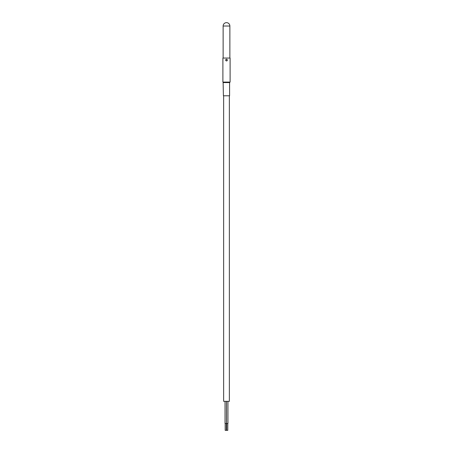 <?xml version="1.0" encoding="UTF-8"?>
<svg xmlns="http://www.w3.org/2000/svg" width="453" height="453" viewBox="0 0 453 453"><rect width="100%" height="100%" fill="white"/><g stroke="black" fill="none" stroke-linecap="round" stroke-linejoin="round"><path stroke-width="0.68" d="M229.354 95.781L229.354 401.324L223.646 401.324L223.646 95.781M227.938 401.324L227.938 423.493L226.511 423.493L226.511 401.324M226.466 401.324L226.466 423.493L225.039 423.493L225.039 401.324M227.791 423.493L227.791 430.35L226.659 430.35L226.659 423.493M226.324 423.493L226.324 430.35L225.181 430.35L225.181 423.493M226.811 60.832A0.815 0.815 0 0 0 226.5 59.269A0.815 0.815 0 0 0 225.685 60.079A0.815 0.815 0 0 0 226.5 60.895C227.548 60.351 227.548 59.807 226.5 59.269C225.452 59.807 225.452 60.351 226.5 60.895M226.5 59.213C225.379 59.79 225.379 60.374 226.5 60.951C227.621 60.374 227.621 59.79 226.5 59.213A0.872 0.872 0 0 1 226.834 59.275M230.101 82.084L230.101 58.052L222.899 58.052L222.899 82.084L230.101 82.084L222.899 82.084M223.408 82.576L229.592 82.576L229.592 95.781L223.408 95.781L223.119 82.282M226.5 60.951A0.872 0.872 0 0 0 227.117 60.696M223.131 26.019L229.869 26.019A3.369 3.369 0 0 0 226.5 22.65A3.369 3.369 0 0 0 223.131 26.019L223.131 58.052M229.592 82.576L229.881 82.282M229.869 26.019L229.869 58.052"/></g></svg>
